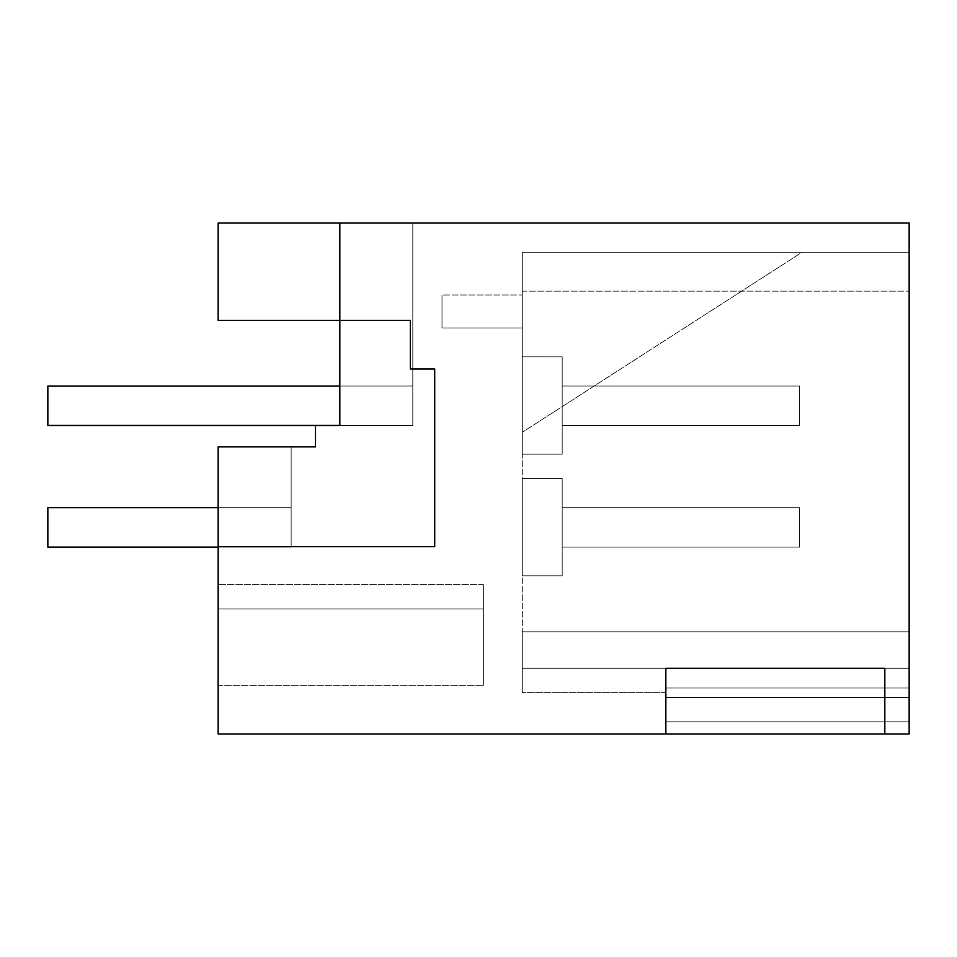 <?xml version="1.0" encoding="UTF-8"?>
<svg xmlns="http://www.w3.org/2000/svg" width="957" height="957" viewBox="0 0 957 957"><rect width="100%" height="100%" fill="white"/><g stroke="black" fill="none" stroke-linecap="round" stroke-linejoin="round"><path stroke-width="0.72" stroke-dasharray="4.79 3.59" d="M434.705 369.007L434.705 546.626L434.705 369.007L434.705 546.626L434.705 369.007L434.705 546.626L434.705 369.007L434.705 546.626L434.705 369.007L434.705 546.626L434.705 369.007L434.705 546.626L434.705 369.007L434.705 546.626L434.705 369.007L434.705 546.626L434.705 369.007L434.705 546.626L434.705 369.007L434.705 546.626L218.16 546.626L434.705 546.626L218.16 546.626L434.705 546.626L434.705 369.007L410.374 369.007L434.705 369.007L410.374 369.007L434.705 369.007L410.374 369.007L434.705 369.007L410.374 369.007L434.705 369.007L410.374 369.007L434.705 369.007L410.374 369.007L434.705 369.007L410.374 369.007L434.705 369.007L410.374 369.007L434.705 369.007L410.374 369.007L434.705 369.007L410.374 369.007L434.705 369.007L410.374 369.007L434.705 369.007L434.705 546.626L434.705 369.007L410.374 369.007L410.374 320.356L410.374 369.007L410.374 320.356L410.374 369.007L410.374 320.356L410.374 369.007L410.374 320.356L410.374 369.007L410.374 320.356L410.374 369.007L410.374 320.356L410.374 369.007L410.374 320.356L410.374 369.007L410.374 320.356L410.374 369.007L410.374 320.356L410.374 369.007L410.374 320.356L339.819 320.356L410.374 320.356L339.819 320.356L410.374 320.356L339.819 320.356L410.374 320.356L339.819 320.356L410.374 320.356L339.819 320.356L410.374 320.356L339.819 320.356L410.374 320.356L339.819 320.356L410.374 320.356L339.819 320.356L410.374 320.356L339.819 320.356L339.819 425.458L339.819 223.029L339.819 320.356L218.16 320.356L339.819 320.356L339.819 425.458L412.802 425.458L315.487 425.458L412.802 425.458L315.487 425.458L339.819 425.458L339.819 223.029L339.819 425.458L339.819 223.029L339.819 320.356L218.16 320.356L339.819 320.356L339.819 425.458L412.802 425.458L315.487 425.458L412.802 425.458L315.487 425.458L339.819 425.458L339.819 223.029L339.819 425.458L339.819 223.029L339.819 320.356L218.16 320.356L339.819 320.356L339.819 425.458L412.802 425.458L315.487 425.458L412.802 425.458L315.487 425.458L339.819 425.458L339.819 223.029L339.819 425.458L339.819 223.029L339.819 320.356L218.16 320.356L339.819 320.356L339.819 425.458L412.802 425.458L315.487 425.458L412.802 425.458L412.802 223.029L412.802 425.458L412.802 223.029L412.802 425.458L412.802 223.029L412.802 425.458L412.802 223.029L412.802 425.458L412.802 223.029L412.802 425.458L412.802 223.029L412.802 425.458L412.802 223.029L412.802 425.458L412.802 223.029L412.802 425.458L412.802 223.029L412.802 425.458L412.802 223.029L412.802 425.458L412.802 223.029L412.802 425.458L315.487 425.458L339.819 425.458L339.819 223.029L339.819 425.458L339.819 223.029L339.819 320.356L218.16 320.356L339.819 320.356L339.819 425.458L412.802 425.458L315.487 425.458L412.802 425.458L315.487 425.458L339.819 425.458L339.819 223.029L339.819 425.458L339.819 223.029L339.819 320.356L218.16 320.356L339.819 320.356L339.819 425.458L412.802 425.458L315.487 425.458L412.802 425.458L315.487 425.458L339.819 425.458L339.819 223.029L339.819 425.458L339.819 223.029L339.819 320.356L218.16 320.356L339.819 320.356L339.819 425.458L412.802 425.458L315.487 425.458L412.802 425.458L315.487 425.458L339.819 425.458L339.819 223.029L339.819 425.458L339.819 223.029L339.819 320.356L218.16 320.356L339.819 320.356L339.819 425.458L412.802 425.458L315.487 425.458L412.802 425.458L315.487 425.458L339.819 425.458L339.819 223.029L339.819 425.458L339.819 223.029L339.819 320.356L218.16 320.356L339.819 320.356L339.819 425.458L412.802 425.458L315.487 425.458L412.802 425.458L315.487 425.458L339.819 425.458L339.819 223.029L339.819 425.458L339.819 223.029L339.819 425.458L412.802 425.458L412.802 223.029L412.802 425.458L315.487 425.458L412.802 425.458L339.819 425.458L339.819 223.029L339.819 320.356L218.16 320.356L218.16 223.029L218.16 320.356L218.16 223.029L218.16 320.356L218.16 223.029L218.16 320.356L218.16 223.029L218.16 320.356L218.16 223.029L218.16 320.356L218.16 223.029L218.16 320.356L218.16 223.029L218.16 320.356L218.16 223.029L218.16 320.356L218.16 223.029L218.16 320.356L218.16 223.029L218.16 320.356L339.819 320.356L339.819 223.029L339.819 320.356L218.16 320.356L218.16 223.029L218.16 320.356L218.16 223.029L218.16 320.356L218.16 223.029L339.819 223.029L339.819 320.356L410.374 320.356L410.374 369.007L434.705 369.007L434.705 546.626L218.16 546.626L434.705 546.626L218.16 546.626L218.16 733.971L909.15 733.971L909.15 223.029L339.819 223.029L339.819 320.356L410.374 320.356L339.819 320.356L410.374 320.356L410.374 369.007L410.374 320.356L339.819 320.356L339.819 425.458L315.487 425.458L339.819 425.458L339.819 223.029L339.819 425.458L339.819 223.029L218.16 223.029L412.802 223.029L218.16 223.029L412.802 223.029L218.16 223.029L412.802 223.029L218.16 223.029L412.802 223.029L218.16 223.029L412.802 223.029L218.16 223.029L412.802 223.029L218.16 223.029L412.802 223.029L218.16 223.029L412.802 223.029L218.16 223.029L412.802 223.029L218.16 223.029L412.802 223.029L218.16 223.029L412.802 223.029L218.16 223.029L339.819 223.029L339.819 320.356L218.16 320.356L410.374 320.356L410.374 369.007L410.374 320.356L339.819 320.356L410.374 320.356L410.374 369.007L434.705 369.007L434.705 546.626L218.16 546.626L218.16 446.871L315.487 446.871L218.16 446.871L291.155 446.871L218.16 446.871L218.16 547.117L291.155 547.117L218.16 547.117L291.155 547.117L291.155 507.7L47.85 507.7L291.155 507.7L47.85 507.7L47.85 547.117L47.85 507.7L291.155 507.7L47.85 507.7L47.85 547.117L47.85 507.7L291.155 507.7L47.85 507.7L47.85 547.117L47.85 507.7L291.155 507.7L47.85 507.7L47.85 547.117L47.85 507.7L291.155 507.7L47.85 507.7L47.85 547.117L47.85 507.7L291.155 507.7L47.85 507.7L47.85 547.117L47.85 507.7L291.155 507.7L47.85 507.7L47.85 547.117L47.85 507.7L291.155 507.7L47.85 507.7L47.85 547.117L47.85 507.7L291.155 507.7L47.85 507.7L47.85 547.117L47.85 507.7L291.155 507.7L47.85 507.7L47.85 547.117L47.85 507.7L291.155 507.7L47.85 507.7L47.85 547.117L47.85 507.7L47.85 547.117L291.155 547.117L291.155 507.7L218.16 507.7M434.705 546.626L218.16 546.626L434.705 546.626L218.16 546.626L434.705 546.626L218.16 546.626L434.705 546.626L218.16 546.626L434.705 546.626L218.16 546.626L434.705 546.626L218.16 546.626L434.705 546.626L218.16 546.626L434.705 546.626L218.16 546.626L434.705 546.626L218.16 546.626L218.16 446.871L315.487 446.871L315.487 425.458L412.802 425.458L339.819 425.458L339.819 320.356L339.819 425.458L412.802 425.458L315.487 425.458L412.802 425.458L315.487 425.458L412.802 425.458L315.487 425.458L315.487 446.871L315.487 425.458L315.487 446.871L218.16 446.871L218.16 547.117L291.155 547.117L47.85 547.117L218.16 547.117L47.85 547.117L218.16 547.117L47.85 547.117L218.16 547.117L47.85 547.117L218.16 547.117L47.85 547.117L218.16 547.117L47.85 547.117L218.16 547.117L47.85 547.117L218.16 547.117L47.85 547.117L218.16 547.117L47.85 547.117L218.16 547.117L47.85 547.117L218.16 547.117L47.85 547.117L218.16 547.117L218.16 446.871L218.16 547.117L218.16 446.871L218.16 547.117L218.16 446.871L218.16 547.117L218.16 446.871L218.16 547.117L218.16 446.871L218.16 547.117L218.16 446.871L218.16 547.117L218.16 446.871L218.16 547.117L218.16 446.871L218.16 547.117L218.16 446.871L218.16 547.117L218.16 446.871L218.16 547.117L218.16 446.871L218.16 547.117L291.155 547.117L218.16 547.117M218.16 546.626L218.16 446.871L218.16 546.626L218.16 446.871L218.16 546.626L218.16 446.871L218.16 546.626L218.16 446.871L218.16 546.626L218.16 446.871L218.16 546.626L218.16 446.871L218.16 546.626L218.16 446.871L218.16 546.626L218.16 446.871L218.16 546.626L218.16 446.871L218.16 546.626L218.16 446.871L218.16 546.626L218.16 446.871L291.155 446.871L291.155 547.117L291.155 446.871L218.16 446.871L315.487 446.871L315.487 425.458L315.487 446.871L218.16 446.871L291.155 446.871L291.155 547.117L291.155 446.871L218.16 446.871L315.487 446.871L315.487 425.458L315.487 446.871L218.16 446.871L291.155 446.871L291.155 547.117L291.155 446.871L218.16 446.871L315.487 446.871L315.487 425.458L315.487 446.871L218.16 446.871L291.155 446.871L291.155 547.117L291.155 446.871L218.16 446.871L315.487 446.871L315.487 425.458L315.487 446.871L218.16 446.871L291.155 446.871L291.155 547.117L291.155 446.871L218.16 446.871L315.487 446.871L315.487 425.458L315.487 446.871L218.16 446.871L291.155 446.871L291.155 547.117L291.155 446.871L218.16 446.871L315.487 446.871L315.487 425.458L315.487 446.871L218.16 446.871L291.155 446.871L291.155 547.117L291.155 446.871L218.16 446.871L315.487 446.871L315.487 425.458L315.487 446.871L218.16 446.871L291.155 446.871L291.155 547.117L291.155 446.871L218.16 446.871L315.487 446.871L315.487 425.458L315.487 446.871L218.16 446.871L291.155 446.871L291.155 547.117L291.155 446.871L218.16 446.871L315.487 446.871L315.487 425.458L315.487 446.871L218.16 446.871L291.155 446.871L291.155 547.117L291.155 446.871L218.16 446.871L315.487 446.871L315.487 425.458L47.85 425.458L47.85 386.042L412.802 386.042L47.85 386.042L47.85 425.458L47.85 386.042L412.802 386.042L47.85 386.042L47.85 425.458L47.85 386.042L412.802 386.042L47.85 386.042L47.85 425.458L47.85 386.042L412.802 386.042L47.85 386.042L47.85 425.458L47.85 386.042L412.802 386.042L47.85 386.042L47.85 425.458L47.85 386.042L412.802 386.042L47.85 386.042L47.85 425.458L47.85 386.042L412.802 386.042L47.85 386.042L47.85 425.458L47.85 386.042L412.802 386.042L47.85 386.042L47.85 425.458L47.85 386.042L412.802 386.042L47.85 386.042L47.85 425.458L47.85 386.042L412.802 386.042L47.85 386.042L47.85 425.458L47.85 386.042L412.802 386.042L47.85 386.042L47.85 425.458L47.85 386.042L339.819 386.042M218.16 608.915L218.16 584.583L218.16 608.915L218.16 584.583L218.16 608.915L218.16 584.583L218.16 608.915L218.16 584.583L218.16 608.915L218.16 584.583L218.16 608.915L218.16 584.583L218.16 608.915L218.16 584.583L218.16 608.915L218.16 584.583L218.16 608.915L218.16 584.583L218.16 608.915L218.16 584.583L218.16 608.915L218.16 584.583L218.16 608.915L218.16 584.583L218.16 608.915L483.369 608.915L483.369 584.583L483.369 608.915L218.16 608.915L483.369 608.915L218.16 608.915L483.369 608.915L483.369 584.583L483.369 608.915L218.16 608.915L483.369 608.915L218.16 608.915L483.369 608.915L483.369 584.583L483.369 608.915L483.369 584.583L483.369 608.915L218.16 608.915L483.369 608.915L483.369 584.583L483.369 608.915L218.16 608.915L483.369 608.915L483.369 584.583L483.369 608.915L218.16 608.915L483.369 608.915L218.16 608.915L483.369 608.915L483.369 584.583L483.369 608.915L218.16 608.915L483.369 608.915L483.369 584.583L483.369 608.915L218.16 608.915L483.369 608.915L483.369 584.583L483.369 608.915L218.16 608.915L483.369 608.915L483.369 584.583L483.369 608.915L218.16 608.915L483.369 608.915L483.369 584.583L483.369 608.915L218.16 608.915L483.369 608.915L483.369 584.583L483.369 608.915L218.16 608.915L483.369 608.915L483.369 685.308L483.369 608.915L483.369 685.308L483.369 608.915L483.369 685.308L483.369 608.915L483.369 685.308L483.369 608.915L483.369 685.308L483.369 608.915L483.369 685.308L483.369 608.915L218.16 608.915L483.369 608.915L483.369 685.308L483.369 608.915L218.16 608.915L483.369 608.915L218.16 608.915L483.369 608.915L218.16 608.915L483.369 608.915L483.369 685.308L483.369 608.915L483.369 685.308L483.369 608.915L218.16 608.915L483.369 608.915L218.16 608.915L483.369 608.915L483.369 685.308L483.369 608.915L218.16 608.915L483.369 608.915L483.369 685.308L483.369 608.915L218.16 608.915L483.369 608.915L218.16 608.915L483.369 608.915L483.369 685.308L483.369 608.915L218.16 608.915L218.16 685.308L218.16 608.915M291.155 446.871L291.155 547.117L291.155 446.871L218.16 446.871L291.155 446.871L291.155 547.117L291.155 446.871M884.818 733.971L884.818 668.273L884.818 733.971L884.818 668.273L884.818 733.971L884.818 668.273L884.818 733.971L884.818 668.273L884.818 733.971L884.818 668.273L884.818 733.971L884.818 668.273L884.818 733.971L884.818 668.273L884.818 733.971L884.818 668.273L884.818 733.971L884.818 668.273L884.818 733.971L884.818 668.273L884.818 733.971L884.818 668.273L884.818 733.971L884.818 668.273L884.818 733.971L884.818 668.273L665.845 668.273L665.845 733.971L665.845 668.273L665.845 733.971L884.818 733.971L665.845 733.971L884.818 733.971L665.845 733.971L884.818 733.971L665.845 733.971L884.818 733.971L665.845 733.971L884.818 733.971L665.845 733.971L884.818 733.971L665.845 733.971L884.818 733.971L665.845 733.971L884.818 733.971L665.845 733.971L884.818 733.971L665.845 733.971L884.818 733.971L665.845 733.971L884.818 733.971L665.845 733.971L665.845 668.273L884.818 668.273L665.845 668.273L884.818 668.273L665.845 668.273L884.818 668.273L665.845 668.273L884.818 668.273L665.845 668.273L884.818 668.273L665.845 668.273L884.818 668.273L665.845 668.273L884.818 668.273L665.845 668.273L884.818 668.273L665.845 668.273L884.818 668.273L665.845 668.273L884.818 668.273L665.845 668.273L884.818 668.273L665.845 668.273L665.845 733.971L665.845 668.273L665.845 733.971L665.845 668.273L665.845 733.971L665.845 668.273L665.845 733.971L665.845 668.273L665.845 733.971L665.845 668.273L665.845 733.971L665.845 668.273L665.845 733.971L665.845 668.273L665.845 733.971L665.845 668.273L665.845 733.971L665.845 668.273L665.845 733.971L665.845 668.273L884.818 668.273L665.845 668.273L665.845 733.971L909.15 733.971L665.845 733.971M218.16 685.308L483.369 685.308L218.16 685.308M562.202 454.168L562.202 356.853L562.202 454.168L562.202 356.853L562.202 454.168L562.202 356.853L562.202 454.168L562.202 356.853L562.202 454.168L562.202 356.853L562.202 454.168L562.202 356.853L562.202 454.168L562.202 356.853L562.202 454.168L562.202 356.853L562.202 454.168L562.202 356.853L562.202 454.168L562.202 356.853L562.202 454.168L562.202 356.853L562.202 454.168L562.202 356.853L562.202 454.168L522.295 454.168L562.202 454.168L522.295 454.168L522.295 356.853L562.202 356.853L522.295 356.853L522.295 454.168L522.295 356.853L522.295 454.168L522.295 356.853L522.295 454.168L522.295 356.853L522.295 454.168L522.295 356.853L522.295 454.168L522.295 356.853L522.295 454.168L522.295 356.853L522.295 454.168L522.295 356.853L522.295 454.168L522.295 356.853L522.295 454.168L522.295 356.853L522.295 454.168L522.295 356.853L522.295 454.168L522.295 356.853L522.295 454.168L562.202 454.168M562.202 425.458L562.202 386.042L562.202 425.458L562.202 386.042L562.202 425.458L562.202 386.042L562.202 425.458L562.202 386.042L562.202 425.458L562.202 386.042L562.202 425.458L562.202 386.042L562.202 425.458L562.202 386.042L562.202 425.458L562.202 386.042L562.202 425.458L562.202 386.042L562.202 425.458L562.202 386.042L562.202 425.458L562.202 386.042L562.202 425.458L562.202 386.042L562.202 425.458L799.657 425.458L799.657 386.042L562.202 386.042L799.657 386.042L562.202 386.042L799.657 386.042L562.202 386.042L799.657 386.042L562.202 386.042L799.657 386.042L562.202 386.042L799.657 386.042L562.202 386.042L799.657 386.042L562.202 386.042L799.657 386.042L562.202 386.042L799.657 386.042L562.202 386.042L799.657 386.042L562.202 386.042L799.657 386.042L562.202 386.042L799.657 386.042L562.202 386.042L799.657 386.042L799.657 425.458L562.202 425.458L799.657 425.458L799.657 386.042L799.657 425.458L562.202 425.458L799.657 425.458L799.657 386.042L799.657 425.458L562.202 425.458L799.657 425.458L799.657 386.042L799.657 425.458L562.202 425.458L799.657 425.458L799.657 386.042L799.657 425.458L562.202 425.458L799.657 425.458L799.657 386.042L799.657 425.458L562.202 425.458L799.657 425.458L799.657 386.042L799.657 425.458L562.202 425.458L799.657 425.458L799.657 386.042L799.657 425.458L562.202 425.458L799.657 425.458L799.657 386.042L799.657 425.458L562.202 425.458L799.657 425.458L799.657 386.042L799.657 425.458L562.202 425.458L799.657 425.458L799.657 386.042L799.657 425.458L562.202 425.458L799.657 425.458L799.657 386.042L799.657 425.458L562.202 425.458M909.15 252.229L909.15 688.023L909.15 631.787L909.15 688.023L909.15 631.787L909.15 688.023L909.15 631.787L909.15 688.023L909.15 631.787L909.15 688.023L909.15 631.787L909.15 688.023L909.15 631.787L909.15 688.023L909.15 631.787L909.15 688.023L909.15 631.787L909.15 688.023L909.15 631.787L909.15 688.023L909.15 631.787L909.15 688.023L909.15 631.787L522.295 631.787L522.295 252.229L522.295 291.155L522.295 252.229L909.15 252.229L909.15 631.787L522.295 631.787L909.15 631.787L522.295 631.787L522.295 668.273L522.295 631.787L909.15 631.787L522.295 631.787L522.295 252.229L909.15 252.229L909.15 291.155L909.15 252.229L522.295 252.229L522.295 291.155L522.295 252.229L909.15 252.229L522.295 252.229L909.15 252.229L522.295 252.229L522.295 291.155L522.295 252.229L909.15 252.229L522.295 252.229L522.295 291.155L522.295 252.229L909.15 252.229L522.295 252.229L522.295 291.155L522.295 252.229L909.15 252.229L522.295 252.229L522.295 291.155L522.295 252.229L909.15 252.229L522.295 252.229L522.295 291.155L522.295 252.229L909.15 252.229L522.295 252.229L522.295 291.155L522.295 252.229L909.15 252.229L522.295 252.229L522.295 291.155L522.295 252.229L909.15 252.229L522.295 252.229L522.295 291.155L522.295 252.229L909.15 252.229L522.295 252.229L522.295 291.155L522.295 252.229L909.15 252.229M909.15 697.474L909.15 688.023L665.845 688.023L909.15 688.023L665.845 688.023L909.15 688.023L665.845 688.023L909.15 688.023L665.845 688.023L909.15 688.023L665.845 688.023L909.15 688.023L665.845 688.023L909.15 688.023L665.845 688.023L909.15 688.023L665.845 688.023L909.15 688.023L665.845 688.023L909.15 688.023L665.845 688.023L909.15 688.023L665.845 688.023L909.15 688.023L665.845 688.023L909.15 688.023L909.15 697.474L909.15 688.023L909.15 697.474L909.15 688.023L909.15 697.474L909.15 688.023L909.15 697.474L909.15 688.023L909.15 697.474L909.15 688.023L909.15 697.474L909.15 688.023L909.15 697.474L909.15 688.023L909.15 697.474L909.15 688.023L909.15 697.474L909.15 688.023L909.15 697.474L909.15 688.023L909.15 697.474L909.15 688.023L909.15 697.474L665.845 697.474L909.15 697.474L665.845 697.474L909.15 697.474L665.845 697.474L909.15 697.474L665.845 697.474L909.15 697.474L665.845 697.474L909.15 697.474L665.845 697.474L909.15 697.474L665.845 697.474L909.15 697.474L665.845 697.474L909.15 697.474L665.845 697.474L909.15 697.474L665.845 697.474L909.15 697.474L665.845 697.474L909.15 697.474L665.845 697.474L909.15 697.474L909.15 733.971L909.15 697.474L909.15 721.805L665.845 721.805L909.15 721.805L909.15 733.971L909.15 697.474L909.15 721.805L665.845 721.805L909.15 721.805L909.15 733.971L909.15 697.474L909.15 721.805L665.845 721.805L909.15 721.805L909.15 733.971L909.15 697.474L909.15 721.805L665.845 721.805L909.15 721.805L909.15 733.971L909.15 697.474L909.15 721.805L665.845 721.805L909.15 721.805L909.15 733.971L909.15 697.474L909.15 721.805L665.845 721.805L909.15 721.805L909.15 733.971L909.15 697.474L909.15 721.805L665.845 721.805L909.15 721.805L909.15 733.971L909.15 697.474L909.15 721.805L665.845 721.805L909.15 721.805L909.15 733.971L909.15 697.474L909.15 721.805L665.845 721.805L909.15 721.805L909.15 733.971L909.15 697.474L909.15 721.805L665.845 721.805L909.15 721.805L909.15 733.971L909.15 697.474L909.15 721.805L665.845 721.805L909.15 721.805L909.15 733.971L909.15 697.474M562.202 575.827L562.202 478.5L562.202 575.827L562.202 478.5L562.202 575.827L562.202 478.5L562.202 575.827L562.202 478.5L562.202 575.827L562.202 478.5L562.202 575.827L562.202 478.5L562.202 575.827L562.202 478.5L562.202 575.827L562.202 478.5L562.202 575.827L562.202 478.5L562.202 575.827L562.202 478.5L562.202 575.827L562.202 478.5L562.202 575.827L562.202 478.5L562.202 575.827L522.295 575.827L562.202 575.827L522.295 575.827L522.295 478.5L562.202 478.5L522.295 478.5L522.295 575.827L562.202 575.827L522.295 575.827L522.295 478.5L562.202 478.5L522.295 478.5L522.295 575.827L562.202 575.827L522.295 575.827L522.295 478.5L562.202 478.5L522.295 478.5L522.295 575.827L562.202 575.827L522.295 575.827L522.295 478.5L562.202 478.5L522.295 478.5L522.295 575.827L562.202 575.827L522.295 575.827L522.295 478.5L562.202 478.5L522.295 478.5L522.295 575.827L562.202 575.827L522.295 575.827L522.295 478.5L562.202 478.5L522.295 478.5L522.295 575.827L562.202 575.827L522.295 575.827L522.295 478.5L562.202 478.5L522.295 478.5L522.295 575.827L562.202 575.827L522.295 575.827L522.295 478.5L562.202 478.5L522.295 478.5L522.295 575.827L562.202 575.827L522.295 575.827L522.295 478.5L562.202 478.5L522.295 478.5L522.295 575.827L562.202 575.827L522.295 575.827L522.295 478.5L562.202 478.5L522.295 478.5L522.295 575.827L562.202 575.827L522.295 575.827L522.295 478.5L562.202 478.5L522.295 478.5L522.295 575.827L562.202 575.827M562.202 547.117L562.202 507.7L562.202 547.117L562.202 507.7L562.202 547.117L562.202 507.7L562.202 547.117L562.202 507.7L562.202 547.117L562.202 507.7L562.202 547.117L562.202 507.7L562.202 547.117L562.202 507.7L562.202 547.117L562.202 507.7L562.202 547.117L562.202 507.7L562.202 547.117L562.202 507.7L562.202 547.117L562.202 507.7L562.202 547.117L562.202 507.7L562.202 547.117L799.657 547.117L799.657 507.7L562.202 507.7L799.657 507.7L562.202 507.7L799.657 507.7L562.202 507.7L799.657 507.7L562.202 507.7L799.657 507.7L562.202 507.7L799.657 507.7L562.202 507.7L799.657 507.7L562.202 507.7L799.657 507.7L562.202 507.7L799.657 507.7L562.202 507.7L799.657 507.7L562.202 507.7L799.657 507.7L562.202 507.7L799.657 507.7L562.202 507.7L799.657 507.7L799.657 547.117L562.202 547.117L799.657 547.117L799.657 507.7L799.657 547.117L562.202 547.117L799.657 547.117L799.657 507.7L799.657 547.117L562.202 547.117L799.657 547.117L799.657 507.7L799.657 547.117L562.202 547.117L799.657 547.117L799.657 507.7L799.657 547.117L562.202 547.117L799.657 547.117L799.657 507.7L799.657 547.117L562.202 547.117L799.657 547.117L799.657 507.7L799.657 547.117L562.202 547.117L799.657 547.117L799.657 507.7L799.657 547.117L562.202 547.117L799.657 547.117L799.657 507.7L799.657 547.117L562.202 547.117L799.657 547.117L799.657 507.7L799.657 547.117L562.202 547.117L799.657 547.117L799.657 507.7L799.657 547.117L562.202 547.117L799.657 547.117L799.657 507.7L799.657 547.117L562.202 547.117M339.819 223.029L339.819 425.458M909.15 721.805L665.845 721.805L909.15 721.805M412.802 425.458L412.802 386.042L412.802 425.458M802.098 252.229L522.295 252.229L522.295 291.155L522.295 252.229L802.098 252.229L522.295 252.229L802.098 252.229L522.295 252.229L802.098 252.229L522.295 252.229L802.098 252.229L522.295 252.229L802.098 252.229L522.295 252.229L802.098 252.229L522.295 252.229L802.098 252.229L522.295 252.229L802.098 252.229L522.295 252.229L802.098 252.229L522.295 252.229L802.098 252.229L522.295 252.229L802.098 252.229L522.295 432.277L522.295 252.229L522.295 432.277L522.295 252.229L522.295 432.277L522.295 252.229L522.295 432.277L522.295 252.229L522.295 432.277L522.295 252.229L522.295 432.277L522.295 252.229L522.295 432.277L522.295 252.229L522.295 432.277L522.295 252.229L522.295 432.277L522.295 252.229L522.295 432.277L522.295 252.229L522.295 432.277L522.295 252.229L522.295 432.277L802.098 252.229M909.15 668.273L522.295 668.273L522.295 692.605L522.295 631.787L522.295 692.605L522.295 631.787L522.295 692.605L522.295 631.787L522.295 692.605L522.295 631.787L522.295 692.605L522.295 631.787L522.295 692.605L522.295 631.787L522.295 692.605L522.295 631.787L522.295 692.605L522.295 631.787L522.295 692.605L522.295 631.787L522.295 692.605L522.295 631.787L522.295 692.605L522.295 631.787L522.295 668.273L909.15 668.273M665.845 692.605L522.295 692.605L665.845 692.605M522.295 575.827L522.295 478.5L562.202 478.5L522.295 478.5L522.295 575.827M909.15 631.787L522.295 631.787L909.15 631.787M522.295 294.995L522.295 327.952L442.002 327.952L522.295 327.952L442.002 327.952L442.002 294.995L442.002 327.952L522.295 327.952L442.002 327.952L442.002 294.995L442.002 327.952L442.002 294.995L442.002 327.952L522.295 327.952L442.002 327.952L442.002 294.995L442.002 327.952L522.295 327.952L442.002 327.952L442.002 294.995L442.002 327.952L522.295 327.952L442.002 327.952L442.002 294.995L442.002 327.952L522.295 327.952L442.002 327.952L522.295 327.952L442.002 327.952L442.002 294.995L442.002 327.952L442.002 294.995L442.002 327.952L522.295 327.952L442.002 327.952L442.002 294.995L442.002 327.952L522.295 327.952L442.002 327.952L442.002 294.995L442.002 327.952L522.295 327.952L442.002 327.952L522.295 327.952L442.002 327.952L442.002 294.995L442.002 327.952L522.295 327.952L522.295 294.995L522.295 327.952L522.295 294.995L522.295 327.952L522.295 294.995L522.295 327.952L522.295 294.995L522.295 327.952L522.295 294.995L522.295 327.952L522.295 294.995L522.295 327.952L522.295 294.995L522.295 327.952L522.295 294.995L522.295 327.952L522.295 294.995L522.295 327.952L522.295 294.995L522.295 327.952L522.295 294.995L522.295 327.952L522.295 294.995L442.002 294.995L442.002 327.952L442.002 294.995L522.295 294.995M522.295 356.853L562.202 356.853L522.295 356.853M315.487 425.458L47.85 425.458L315.487 425.458M483.369 584.583L218.16 584.583L483.369 584.583M522.295 291.155L909.15 291.155L522.295 291.155"/><path stroke-width="1.44" d="M218.16 546.626L218.16 733.971L665.845 733.971L665.845 668.273L884.818 668.273L884.818 733.971L909.15 733.971L909.15 223.029L339.819 223.029L339.819 425.458L315.487 425.458L315.487 446.871L218.16 446.871L218.16 546.626L434.705 546.626L434.705 369.007L434.705 546.626M434.705 369.007L410.374 369.007L410.374 320.356L218.16 320.356L218.16 223.029L339.819 223.029L339.819 320.356L339.819 223.029M339.819 386.042L47.85 386.042L47.85 425.458L339.819 425.458M665.845 733.971L884.818 733.971M218.16 507.7L47.85 507.7L47.85 547.117L218.16 547.117"/></g></svg>
